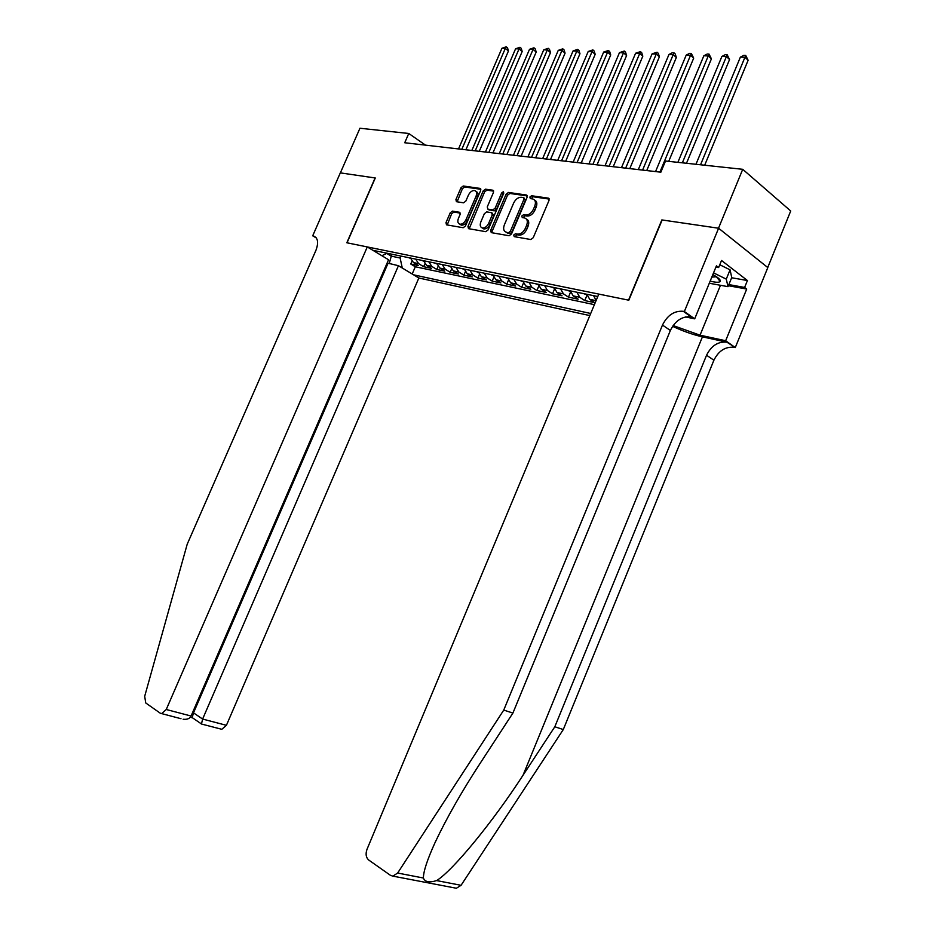 <?xml version="1.0" encoding="UTF-8"?>
<svg xmlns="http://www.w3.org/2000/svg" width="935" height="935" viewBox="0 0 935 935"><rect width="100%" height="100%" fill="white"/><g stroke="black" fill="none" stroke-linecap="round" stroke-linejoin="round"><path stroke-width="1.4" d="M513.747 235.012L514.215 236.637L530.776 239.524L533.231 237.712L549.02 200.429L548.413 198.15L531.583 195.754L529.888 197.016L530.309 198.594L532.81 198.968C535.439 199.961 536.082 202.369 534.726 206.203L533.429 209.276C531.431 213.215 528.836 215.144 525.645 215.062L523.518 214.734L521.823 215.997L522.256 217.586L524.664 217.972C527.328 218.965 527.983 221.408 526.627 225.312L525.318 228.397C523.319 232.336 520.725 234.253 517.558 234.124L515.43 233.762L513.747 235.012M526.44 219.07C528.824 220.216 529.362 222.635 528.053 226.293L526.744 229.379C524.745 233.318 522.162 235.223 518.995 235.106L516.868 234.732L515.021 236.777M549.219 199.085L532.997 196.759L531.15 198.723M534.586 200.078C536.924 201.235 537.45 203.608 536.152 207.208L534.843 210.281C532.856 214.22 530.262 216.137 527.071 216.055L524.944 215.728L523.097 217.715M461.294 225.136L459.856 224.201C457.799 223.418 457.32 221.466 458.442 218.334L460.102 214.466L459.576 212.292L452.435 211.123L450.202 212.841L445.983 222.647L446.498 224.832L463.176 227.731L465.443 226.013L480.637 190.565L480.123 188.414L463.234 185.995L461.002 187.736L455.918 199.552L456.42 201.691L463.596 202.813L465.852 201.072L468.388 195.17C470.06 191.909 472.152 190.366 474.653 190.541C476.675 191.313 477.13 193.229 476.032 196.303L466.039 219.608C464.391 222.834 462.334 224.365 459.856 224.201L461.294 225.136C463.76 225.312 465.829 223.781 467.477 220.555L466.039 219.608M375.286 177.989L340.375 172.881L359.952 128.247L408.759 133.483L404.726 142.751L660.858 172.192L665.51 161.019L742.729 169.305L718.512 228.21L661.851 219.924L628.542 300.147L347.014 242.808L375.286 177.989M490.676 230.372L491.261 232.628L509.108 235.749L511.515 233.96L527.106 197.273L526.522 195.029L508.453 192.446L506.092 194.235L490.676 230.372L492.114 231.331L491.927 232.745M485.744 231.67L468.505 228.666L467.956 226.445L483.173 190.927L485.464 189.174L492.932 190.237L493.47 192.411L487.264 206.915L487.825 209.113L492.827 209.907L495.164 208.143L501.639 192.961L503.346 191.722L503.731 193.264L488.082 229.916L485.744 231.67M411.961 261.216L410.757 264.009L418.459 265.622L413.469 262.571L418.646 263.658L415.701 259.112M424.887 263.799L423.637 266.709L431.491 268.357L426.5 265.295L431.783 266.393L428.849 261.812M438.094 266.417L436.774 269.467L444.791 271.162L439.801 268.065L445.189 269.198L442.255 264.57M451.57 269.081L450.191 272.295L458.372 274.013L453.37 270.905L458.886 272.05L455.953 267.375M465.326 271.793L463.889 275.171L472.245 276.924L467.243 273.791L472.865 274.972L469.943 270.25M479.386 274.563L477.878 278.116L486.41 279.904L481.408 276.748L487.158 277.952L484.236 273.195M493.762 277.368L492.161 281.108L500.88 282.943L495.877 279.764L501.744 280.991L498.834 276.187M508.441 280.208L506.758 284.182L515.676 286.052L510.662 282.849L516.669 284.1L513.759 279.261M523.46 283.106L521.672 287.314L530.788 289.231L525.774 286.005L531.91 287.279L529.011 282.393M538.805 286.052L536.924 290.516L546.239 292.48L541.225 289.231L547.501 290.54L544.614 285.596M554.513 289.032L552.515 293.8L562.029 295.799L557.026 292.526L563.443 293.859L560.568 288.88M570.584 292.059L568.457 297.143L578.192 299.2L573.19 295.892L579.758 297.272L576.895 292.234M587.04 295.109L584.761 300.579L594.718 302.671L589.728 299.34L596.051 300.661M387.148 262.98L398.439 265.704L418.845 277.999L589.821 315.586M413.574 274.82L590.698 313.482M597.781 296.524L372.89 250.311M584.761 300.579L579.758 297.272M568.457 297.143L563.443 293.859M552.515 293.8L547.501 290.54M536.924 290.516L531.91 287.279M521.672 287.314L516.669 284.1M506.758 284.182L501.744 280.991M492.161 281.108L487.158 277.952M477.878 278.116L472.865 274.972M463.889 275.171L458.886 272.05M450.191 272.295L445.189 269.198M436.774 269.467L431.783 266.393M423.637 266.709L418.646 263.658M410.757 264.009L415.304 266.767L594.38 304.658M392.092 254.25L391.274 256.167L400.122 257.99L400.951 256.073M767.728 267.527L790.718 210.983L742.729 169.305M425.495 145.135L408.759 133.483M386.774 253.443L391.274 256.167L389.17 263.717M596.121 300.509L593.596 295.67M586.876 294.291L589.728 299.34M570.327 290.89L573.19 295.892M554.151 287.559L557.026 292.526M538.338 284.31L541.225 289.231M522.875 281.131L525.774 286.005M507.752 278.022L510.662 282.849M492.955 274.983L495.877 279.764M478.475 272.015L481.408 276.748M464.309 269.093L467.243 273.791M450.436 266.241L453.37 270.905M436.855 263.46L439.801 268.065M423.555 260.725L426.5 265.295M381.842 255.711L387.195 253.245M410.523 258.048L413.469 262.571M400.122 257.99L402.284 268.018M415.304 266.767L412.195 273.99M527.317 195.941L509.867 193.452L507.518 195.228L492.114 231.331M508.652 232.593L510.323 231.354L523.997 199.19L523.588 197.624L521.298 197.285C518.165 197.25 515.617 199.167 513.654 203.047L504.351 224.891C502.983 228.771 503.626 231.202 506.279 232.184L510.078 233.563L511.761 232.324L510.323 231.354M524.009 197.928L525.423 200.195L511.761 232.324M505.975 232.102L507.717 233.154L506.443 232.219M510.078 233.563L507.869 233.189M493.668 191.126L486.878 190.156L484.587 191.909L469.195 228.783M488.678 209.697L494.253 210.878L496.59 209.113L503.065 193.954L501.639 192.961M503.825 192.972L503.065 193.954M480.824 221.981C479.69 225.171 480.204 227.158 482.343 227.953C484.891 228.14 487.006 226.586 488.689 223.301L492.254 214.945L491.635 212.701L486.691 211.918L484.377 213.671L480.824 221.981M482.285 227.941L483.769 228.911C486.329 229.098 488.444 227.544 490.115 224.26L488.689 223.301M492.266 213.11L493.692 215.915L490.115 224.26M460.3 213.122L453.861 212.07L451.628 213.776L447.222 224.949M476.079 191.523C478.089 192.294 478.545 194.211 477.446 197.285L467.477 220.555M480.847 189.291L464.648 186.965L462.416 188.706L457.133 201.808M704.686 165.215L748.129 60.272L745.066 57.304L740.38 57.129L695.967 164.279M700.549 164.782L745.709 55.399L748.129 60.272M740.38 57.129L743.839 55.329L745.709 55.399M710.168 281.096C715.661 282.51 718.992 282.639 720.184 281.505C720.955 279.986 718.512 277.683 712.832 274.61M711.815 277.099L716.514 276.76M719.775 264.757L730.071 269.841L731.743 277.543L728.014 286.659L709.291 283.247M713.545 272.868L726.273 279.121L728.014 286.659M730.071 269.841L726.273 279.121M672.581 326.315C683.006 331.177 692.952 334.683 702.43 336.857L726.927 342.187L735.284 347.563L767.81 267.585L718.606 228.233L662.144 219.97L628.823 300.205L598.797 294.093L366.988 849.366C365.421 853.982 365.982 857.512 368.647 859.978L390.514 875.37L392.887 876.13L397.644 873.033L503.755 710.086L662.483 325.064C667.438 315.165 674.369 310.584 683.263 311.297L684.362 311.519L718.606 228.233M503.755 710.086L512.906 713.078L480.286 763.1C461.633 791.711 446.544 818.219 435.02 842.645C427.295 859.674 423.415 871.455 423.391 878.012C424.934 882.021 429.352 882.874 436.645 880.583C452.949 870.543 493.166 821.479 523.051 775.208L554.817 726.764L706.568 355.218C711.336 345.681 718.127 341.333 726.927 342.187M554.817 726.764L563.302 729.534L713.896 360.232C718.641 350.754 725.408 346.453 734.185 347.317M683.263 311.297L691.082 316.825C682.199 316.088 675.292 320.635 670.372 330.464L512.906 713.078M436.645 880.583L461.06 885.305L563.302 729.534M684.362 311.519L694.693 318.835L716.432 265.844L718.641 267.539L715.929 267.071M731.649 277.753L747.427 280.535L721.528 260.479L718.641 267.539M747.427 280.535L744.611 287.442L746.714 289.055L725.654 340.737L735.284 347.563M673.118 325.544L700.046 335.186L725.654 340.737M694.693 318.835L685.472 316.918M461.06 885.305L456.397 888.25L454.877 887.958M746.714 289.055L728.4 285.724M728.856 284.591L744.611 287.442M367.28 246.933L166.243 709.501L191.079 716.023L388.551 259.743L367.28 246.933L346.827 242.761L375.099 177.954L340.317 172.87L312.699 235.819L316.346 237.957M181.004 718.711L160.352 713.253L145.766 702.98L144.68 696.33L187.21 544.205L315.925 250.358C318.8 242.516 317.947 237.712 313.342 235.947L312.699 235.819M398.439 265.704L202.615 719.062L226.422 725.315L221.817 729.3L220.882 729.055M418.845 277.999L226.422 725.315M161.58 713.674L166.243 709.501M313.342 235.947L315.995 237.513L313.342 235.947M387.955 263.46L193.498 712.844L202.615 719.062L201.469 724.017M190.308 717.25L192.166 717.729L193.498 712.844L192.563 712.599M183.143 719.26C187.187 719.658 189.84 718.583 191.079 716.023M686.489 163.274L729.557 59.548L726.483 56.614L721.902 56.439L677.875 162.339M682.351 162.83L727.161 54.733L729.557 59.548M721.902 56.439L725.326 54.662L727.161 54.733M668.712 161.358L711.418 58.835L708.333 55.936L703.856 55.773L655.552 171.584M659.923 172.087L709.034 54.078L711.418 58.835M703.856 55.773L707.234 54.02L709.034 54.078M583.533 293.602L586.981 294.876M646.728 170.567L693.688 58.145L690.591 55.282L686.208 55.118L638.324 169.597M642.59 170.088L691.316 53.447L693.688 58.145M686.208 55.118L689.562 53.377L691.316 53.447M567.171 290.236L570.432 291.475M629.793 168.616L676.344 57.479L673.235 54.639L668.969 54.475L621.483 167.657M625.655 168.148L673.983 52.816L675.234 53.961L676.344 57.479M668.969 54.475L672.277 52.757L673.983 52.816M551.171 286.952L554.268 288.144M613.231 166.71L659.397 56.813L656.276 54.008L652.104 53.856L605.015 165.775M609.094 166.243L657.048 52.208L658.298 53.342L659.397 56.813M652.104 53.856L657.048 52.208M535.533 283.737L538.455 284.883M597.033 164.852L642.812 56.17L639.692 53.389L635.601 53.237L588.91 163.917M592.907 164.373L640.487 51.624L641.726 52.734L642.812 56.17M635.601 53.237L640.487 51.624M520.234 280.594L522.992 281.704M581.184 163.029L626.59 55.539L623.47 52.792L619.461 52.64L573.155 162.106M577.07 162.561L624.276 51.039L625.527 52.138L626.59 55.539M619.461 52.64L624.276 51.039M505.262 277.52L507.869 278.583M565.687 161.252L610.719 54.92L607.586 52.196L603.671 52.056L557.751 160.341M561.573 160.773L607.586 52.196L608.416 50.467L609.667 51.554L610.719 54.92M603.671 52.056L608.416 50.467M490.63 274.504L493.084 275.544M550.516 159.511L595.186 54.323L592.042 51.624L588.208 51.483L542.662 158.599M546.402 159.032L592.042 51.624L592.895 49.906L594.146 50.993L595.186 54.323M588.208 51.483L592.895 49.906M476.289 271.559L478.603 272.564M535.673 157.793L579.969 53.727L576.825 51.063L573.073 50.922L527.901 156.905M531.559 157.325L576.825 51.063L577.69 49.368L578.952 50.432L579.969 53.727M573.073 50.922L577.69 49.368M462.264 268.672L464.438 269.642M521.134 156.122L565.079 53.143L561.935 50.502L558.253 50.373L513.444 155.245M517.032 155.654L561.935 50.502L562.812 48.83L564.062 49.882L565.079 53.143M558.253 50.373L562.812 48.83M448.531 265.856L450.565 266.791M506.899 154.485L550.493 52.582L547.337 49.964L543.738 49.835L499.29 153.62M502.796 154.018L547.337 49.964L548.237 48.304L549.488 49.356L550.493 52.582M543.738 49.835L548.237 48.304M435.079 263.086L436.984 263.997M492.944 152.884L536.199 52.021L533.043 49.438L529.514 49.31L485.417 152.019M488.853 152.417L533.043 49.438L533.955 47.79L535.217 48.83L536.199 52.021M529.514 49.31L533.955 47.79M421.895 260.386L423.684 261.239M479.281 151.318L522.186 51.483L519.042 48.912L515.582 48.784L471.836 150.465M475.202 150.851L519.042 48.912L519.965 47.288L521.216 48.316L522.186 51.483M515.582 48.784L519.965 47.288M408.981 257.733L410.64 258.527M465.899 149.775L508.465 50.946L505.309 48.41L501.931 48.281L458.524 148.934M461.82 149.308L505.309 48.41L506.244 46.797L507.506 47.814L508.465 50.946M501.931 48.281L506.244 46.797M518.995 235.106L517.558 234.124M526.744 229.379L525.318 228.397M528.053 226.293L526.627 225.312M524.944 215.728L523.518 214.734M527.071 216.055L525.645 215.062M534.843 210.281L533.429 209.276M536.152 207.208L534.726 206.203M532.997 196.759L531.583 195.754M549.102 198.711L548.307 198.138M516.868 234.732L515.43 233.762M507.518 195.228L506.092 194.235M509.867 193.452L508.453 192.446M527.188 195.555L526.428 195.018M525.423 200.195L523.997 199.19M469.393 227.392L467.956 226.445M484.587 191.909L483.173 190.927M486.878 190.156L485.464 189.174M493.54 190.705L492.839 190.226M489.309 210.094L487.883 209.124M494.253 210.878L492.827 209.907M496.59 209.113L495.164 208.143M493.692 215.915L492.254 214.945M453.861 212.07L452.435 211.123M477.446 197.285L476.032 196.303M457.344 200.499L455.918 199.552M462.416 188.706L461.002 187.736M464.648 186.965L463.234 185.995M480.707 188.858L480.029 188.391M447.421 223.582L445.983 222.647M451.628 213.776L450.202 212.841M523.051 775.208L702.43 336.857M706.568 355.218L713.896 360.232M670.372 330.464L662.483 325.064M397.644 873.033L423.391 878.012M720.476 285.292L700.046 335.186M549.044 198.617L548.413 198.15M527.13 195.462L526.522 195.029M507.717 233.154L506.279 232.184M489.239 210.083L487.825 209.113M483.769 228.911L482.343 227.953M716.467 276.842L720.184 281.505M392.887 876.13L456.397 888.25M221.817 729.3L201.235 723.959M192.096 717.531L201.177 723.772"/></g></svg>
